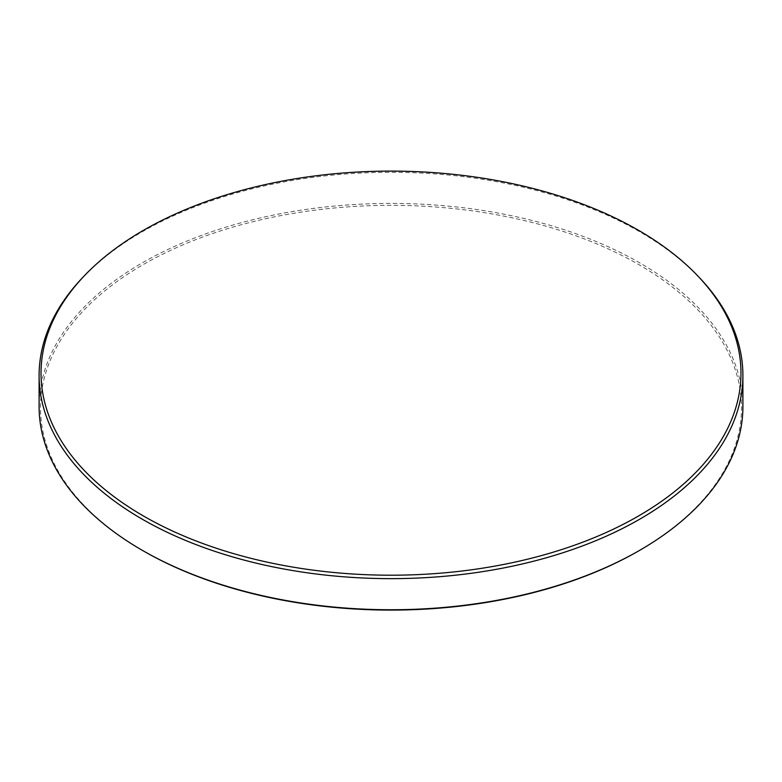 <?xml version="1.0" encoding="UTF-8"?>
<svg xmlns="http://www.w3.org/2000/svg" width="782" height="782" viewBox="0 0 782 782"><rect width="100%" height="100%" fill="white"/><g stroke="black" fill="none" stroke-linecap="round" stroke-linejoin="round"><path stroke-width="0.59" stroke-dasharray="3.91 2.93" d="M143.145 550.802A350.512 202.372 180 0 1 143.155 264.619A350.512 202.372 180 0 1 638.855 264.619A350.512 202.372 180 0 1 638.855 550.811M742.9 406.581A351.9 203.164 0 0 0 639.832 262.918A351.9 203.164 0 0 0 256.33 218.882A351.9 203.164 0 0 0 39.1 406.581M82.413 277.815A351.9 203.164 180 0 1 639.832 231.814A351.9 203.164 180 0 1 699.587 277.815"/><path stroke-width="1.17" d="M639.832 550.245L638.855 550.811A350.512 202.372 180 0 1 143.145 550.811L142.168 550.245A351.9 203.164 0 0 0 639.832 550.245A351.9 203.164 0 0 0 742.9 406.581L742.9 375.477A351.9 203.164 180 0 1 525.67 563.177A351.9 203.164 180 0 1 142.168 519.14A351.9 203.164 180 0 1 39.1 375.477A351.9 203.164 180 0 1 82.413 277.815L84.114 276.036A349.974 202.049 0 0 0 143.536 516.032A349.974 202.049 0 0 0 600.957 534.81A349.974 202.049 0 0 0 697.886 276.036A349.974 202.049 0 0 0 638.464 230.279A349.974 202.049 0 0 0 84.114 276.036M697.886 276.036L699.587 277.815A351.9 203.164 180 0 1 742.9 375.477M39.1 375.477L39.1 406.581A351.9 203.164 0 0 0 142.168 550.245L143.145 550.811A350.512 202.372 180 0 1 143.145 550.802"/></g></svg>
